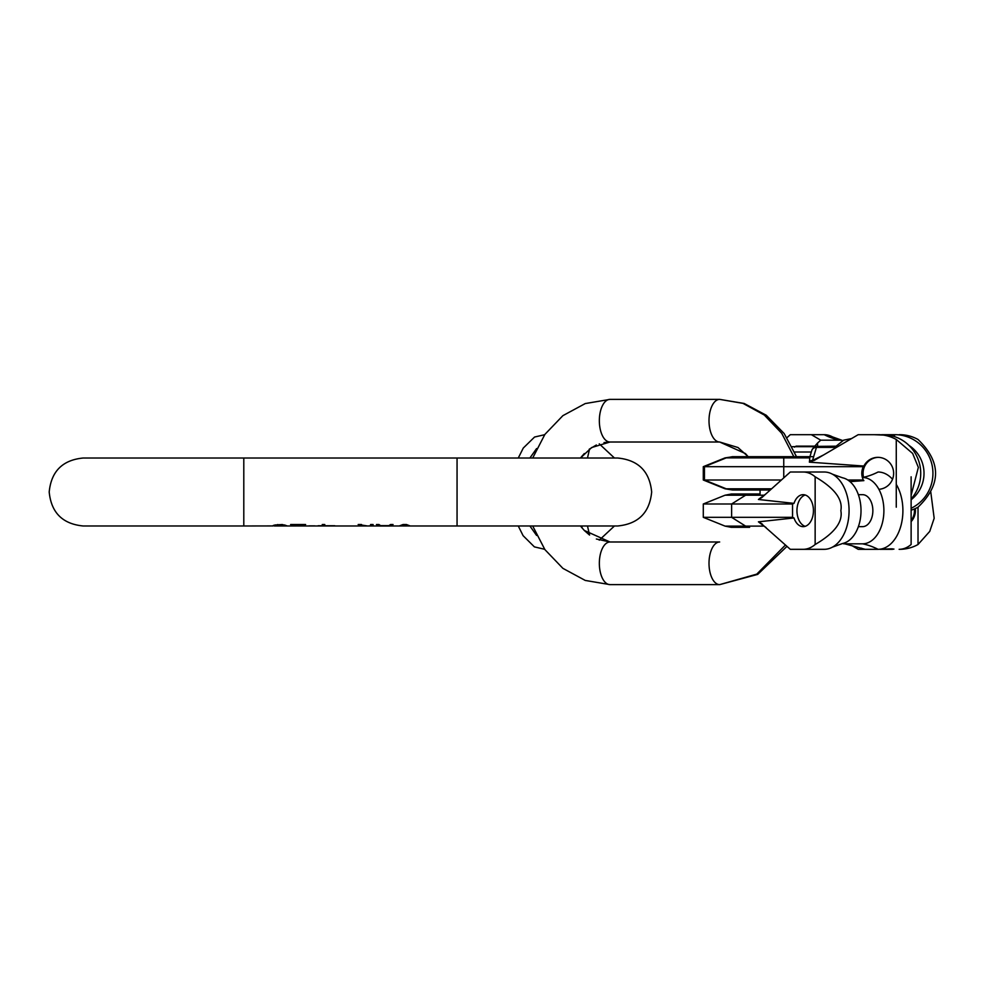 <?xml version="1.0" encoding="UTF-8"?>
<svg xmlns="http://www.w3.org/2000/svg" width="984" height="984" viewBox="0 0 984 984"><rect width="100%" height="100%" fill="white"/><g stroke="black" fill="none" stroke-linecap="round" stroke-linejoin="round"><path stroke-width="1.48" d="M295.274 525.948L305.618 524.521L290.612 524.521L302.285 525.062L293.515 525.985L287.291 525.985L282.26 524.534L275.212 524.964M284.376 524.964L287.291 525.936M273.122 525.567L273.958 525.259L273.122 525.567M272.285 525.936L243.798 525.985L243.798 458.015L617.669 458.015C638.321 460.032 649.649 471.361 651.666 492C649.649 512.639 638.321 523.968 617.669 525.985L457.056 525.985L457.056 458.015M331.854 525.751L324.769 525.985L334.769 525.751L324.769 525.751L324.769 524.521L322.272 524.521L322.272 525.751L318.115 525.751L322.272 525.985L297.365 525.985M379.271 525.985L373.096 525.985L373.096 524.521L370.587 524.521L370.587 525.837L367.672 525.985L358.176 524.521L365.593 525.813M369.16 525.948L370.587 525.837M364.387 525.985L365.593 525.936M380.587 525.64L378.963 524.521L376.466 524.521L379.75 526.022L389.75 526.022L393.046 524.521L390.55 524.521L388.914 525.64L380.587 525.64M410.23 525.985L406.453 524.521L403.034 524.521L399.258 525.985L401.878 525.985M401.017 525.8L404.744 525.161L408.483 525.8M314.782 525.874L308.951 525.874L314.782 525.985M285.2 525.161L285.2 525.985L287.291 525.985M272.285 525.985L279.788 525.062L284.782 525.751L284.782 525.062M274.376 525.96L274.376 525.161M274.794 525.751L274.794 525.062M277.709 525.161L277.709 524.534M281.867 525.161L281.867 524.534M358.176 524.521L361.509 524.521M390.55 524.521L393.046 524.521M376.466 524.521L378.963 524.521M382.186 525.985L381.005 525.64M388.508 525.64L387.327 525.985M403.034 524.521L406.453 524.521M404.744 525.161L404.744 524.521M719.673 442.013L738 447.523L748.172 456.674L745.405 453.562L719.673 442.013L610.006 442.013L719.673 442.013A21.328 10.664 -90 0 1 709.009 420.697A21.328 10.664 -90 0 1 719.673 399.369L610.006 399.369A21.328 10.664 90 0 0 599.342 420.697A21.328 10.664 90 0 0 610.006 442.013L591.679 447.523L580.462 458.015L584.275 453.562M580.462 525.985L584.275 530.438L610.006 541.987L719.673 541.987A21.328 10.664 90 0 0 709.009 563.303A21.328 10.664 90 0 0 719.673 584.631L610.006 584.631L719.673 584.631L756.782 574.127L785.478 544.976M582.208 455.826L581.704 458.015M581.704 525.985L582.208 528.174M587.473 525.985L589.588 535.05M589.588 448.95L587.473 458.015M614.447 458.015L599.256 443.846M599.256 540.154L614.447 525.985M851.603 545.443L858.196 549.318L862.98 549.318L861.541 548.149M911.122 476.809L911.122 544.509A38.659 24.846 90 0 1 899.13 549.318L899.647 549.318A38.659 38.069 90 0 0 918.023 544.509L929.757 531.385L934.173 518.26L930.778 492M918.023 544.509L918.023 507.191A38.659 38.069 90 0 1 911.122 510.192M915.268 508.593A15.99 15.756 -90 0 1 911.122 521.618M879.954 549.318L882.181 549.318L879.954 549.318M896.264 484.362A38.659 24.846 -90 0 1 900.827 526.12A38.659 24.846 -90 0 1 878.06 549.318L862.98 549.318M914.382 508.974A15.99 15.756 -90 0 1 911.122 520.524M817.593 446.687L817.593 442.997L814.334 446.687L792.157 446.687L838.651 446.146M851.603 438.557L843.608 440.18L836.179 446.146M834.149 446.687L814.1 446.687M817.593 442.997L820.73 440.18L839.709 440.18A33.161 21.316 -90 0 1 842.513 440.475A33.161 21.316 -90 0 1 843.128 440.611M842.513 440.475L832.427 436.859A38.659 24.846 90 0 0 824.223 434.682A95.965 73.517 -90 0 0 839.709 440.18M820.73 440.18L811.37 434.682L790.3 434.682L786.991 437.659M781.394 480.007L703.289 480.007L703.289 466.674L863.288 466.674C861.295 471.115 861.295 475.567 863.288 480.007L847.827 480.007M796.462 446.687L794.814 446.687M794.408 447.142L796.117 446.146L814.887 446.146M811.37 434.682L824.223 434.682M899.13 434.682L899.647 434.682A38.659 38.069 90 0 1 918.023 439.491C941.393 462.062 941.393 484.62 918.023 507.191M896.264 507.191L896.264 439.491A38.659 38.069 -90 0 0 877.888 434.682L858.196 434.682L814.199 460.451M814.764 460.143L811.652 461.25L812.513 460.463A5.326 4.551 -163.3 0 0 809.488 461.361L809.377 462.16L863.878 466.047L863.288 466.674M909.031 445.457A33.161 32.657 90 0 1 911.122 499.737M911.122 508.298A38.659 38.069 -90 0 0 894.874 434.682A95.965 16.666 -90 0 1 894.025 436.453M783.756 477.88L783.756 457.892L809.77 457.892L809.488 461.361M801.308 456.674L813.645 456.674L801.308 456.674M837.741 446.687L816.904 446.687A5.326 5.326 0 0 0 811.8 450.475L811.8 450.475A5.326 4.551 -163.3 0 1 816.437 447.4A5.326 0.922 -90 0 1 816.904 446.687M877.888 434.682L879.413 434.682C888.65 435.309 889.425 435.309 881.738 434.682L894.874 434.682M809.77 457.892L809.992 456.674M811.652 461.25L809.377 462.16M878.872 489.306A15.99 15.756 90 0 0 893.632 472.837A15.99 15.756 90 0 0 877.888 457.351A15.99 15.756 -90 0 0 863.878 466.047M849.991 481.631L863.878 480.635L863.288 480.007M863.558 477.289A15.99 15.756 90 0 1 878.355 457.351M882.673 434.682A38.659 38.069 90 0 1 911.122 499.011M887.236 435.248L873.915 434.682M911.122 495.333L918.355 467.412L912.648 453.452L896.264 439.491M810.25 456.674L811.32 456.674M809.93 456.674L783.756 456.674L783.756 457.892L725.048 457.892L703.289 466.674M865.207 549.318L843.128 543.389M832.427 547.141L842.513 543.525A33.161 21.316 -90 0 0 861.012 510.659A33.161 21.316 -90 0 0 842.513 477.793L832.427 474.177A38.659 24.846 90 0 1 849.069 510.659A38.659 24.846 90 0 1 832.427 547.141A38.659 24.846 90 0 1 824.223 549.318L803.153 549.318A38.659 24.846 -90 0 0 815.146 544.509C834.444 533.23 843.005 521.938 840.853 510.659C843.005 499.38 834.444 488.089 815.146 476.809A38.659 24.846 -90 0 0 803.153 472.012L824.223 472.012A38.659 24.846 90 0 1 832.427 474.177M815.146 544.509L815.146 476.809M803.153 472.012L790.3 472.012L761.948 497.474L758.43 499.478L794.002 503.365A15.99 10.283 90 0 1 803.153 494.669A15.99 10.283 90 0 1 813.436 510.659A15.99 10.283 90 0 1 803.153 526.649A15.99 10.283 90 0 1 794.002 517.953L792.538 517.326L792.538 503.993L731.616 503.993L731.616 517.326L703.289 517.326L703.289 503.993L731.616 503.993L745.601 495.21L725.048 495.21L731.284 494.005L749.611 494.005A16.666 10.713 90 0 0 745.601 495.21L764.15 495.21M760.534 498.384L758.43 499.478M760.534 522.934L790.3 549.318L803.153 549.318M760.189 523.119A5.326 2.964 -53 0 0 760.251 523.168A5.326 2.964 -53 0 0 761.419 523.537L758.43 521.84L794.002 517.953M759.919 522.75L758.43 521.84M794.002 503.365L792.538 503.993M805.195 526.342A15.99 10.283 90 0 1 796.954 510.659A15.99 10.283 90 0 1 805.195 494.989M792.538 517.326L731.616 517.326L745.601 526.108L764.15 526.108M749.611 527.326L731.284 527.326L725.048 526.108L745.601 526.108A16.666 10.713 90 0 0 749.611 527.326M892.525 479.245A38.659 24.846 -90 0 0 878.06 472.012A95.965 73.517 90 0 1 862.574 477.498A33.161 21.316 90 0 1 883.89 510.659A33.161 21.316 90 0 1 862.574 543.82L843.608 543.82M892.39 549.318L882.181 549.318C891.11 548.691 894.518 548.691 892.39 549.318L893.952 549.072M858.368 526.649L862.574 526.649A15.99 10.283 -90 0 0 872.857 510.659A15.99 10.283 -90 0 0 862.574 494.669L858.368 494.669M761.727 497.658L759.919 498.568M762.502 496.969L761.419 497.781A5.326 2.964 -127 0 0 760.251 498.15A5.326 2.964 -127 0 0 760.189 498.199M783.756 456.674L732.44 456.674L726.204 457.892L704.446 466.674L704.446 480.007L726.204 488.79L732.44 489.995L725.048 488.79L771.616 488.79M794.641 452.013L811.333 452.013M823.965 454.756L812.513 460.463L816.437 447.4L836.523 447.4M761.727 523.66L762.502 524.349M878.06 549.318A95.965 73.517 90 0 0 862.574 543.82M793.83 456.674L781.739 433.317L764.285 415.014L742.981 403.366L719.673 399.369L744.113 403.452L766.253 415.248L784.174 433.55L796.499 456.674L813.645 456.674M596.365 539.011L610.006 541.987A21.328 10.664 90 0 0 599.342 563.303A21.328 10.664 90 0 0 610.006 584.631L585.246 580.437L562.885 568.346L544.89 549.601L532.701 525.985L544.89 549.601L562.885 568.346L585.246 580.437L610.006 584.631M333.65 525.985L364.191 525.985M390.242 525.985L399.75 525.985M402.616 525.985L406.884 525.985M409.75 525.985L457.056 525.985M83.185 525.985L243.798 525.985L83.185 525.985C62.546 523.968 51.217 512.639 49.2 492C51.217 471.361 62.546 460.02 83.185 458.015L243.798 458.015M409.258 525.985L407.622 525.985M389.258 525.985L387.585 525.985M381.927 525.985L380.242 525.985M373.096 525.985L364.547 525.985M333.256 525.985L322.272 525.985M296.651 525.985L293.343 525.985M274.376 525.985L285.2 525.985M382.038 525.985L387.462 525.985M786.991 546.341L757.705 574.385L719.673 584.631L757.705 574.385L786.991 546.341M589.256 534.804L584.275 530.438M589.256 449.196L596.365 444.989M604.004 442.579L610.006 442.013M532.701 458.015L544.89 434.399L562.885 415.654L585.246 403.563L610.006 399.369L585.246 403.563L562.885 415.654L544.89 434.399L532.701 458.015M536.6 535.444L529.896 525.985M529.896 458.015L536.6 448.556M518.273 458.015L523.279 448.052L534.57 437.031L544.669 434.707M544.669 549.293L534.398 546.883L523.094 535.665L518.273 525.985M749.611 494.005L760.066 494.005L749.611 494.005M748.172 527.326L732.834 527.313M725.048 457.892L733.228 456.674M795.33 446.687L796.364 446.687M725.048 488.79L703.289 480.007M770.263 489.995L732.44 489.995L760.066 489.995L760.066 494.005M809.906 456.761L811.8 450.475M725.048 526.108L703.289 517.326M766.106 527.584L759.193 522.467M766.106 493.747L759.193 498.851M725.048 495.21L703.289 503.993M796.499 456.674L784.174 433.55L766.253 415.248L744.113 403.452L719.673 399.369"/></g></svg>
